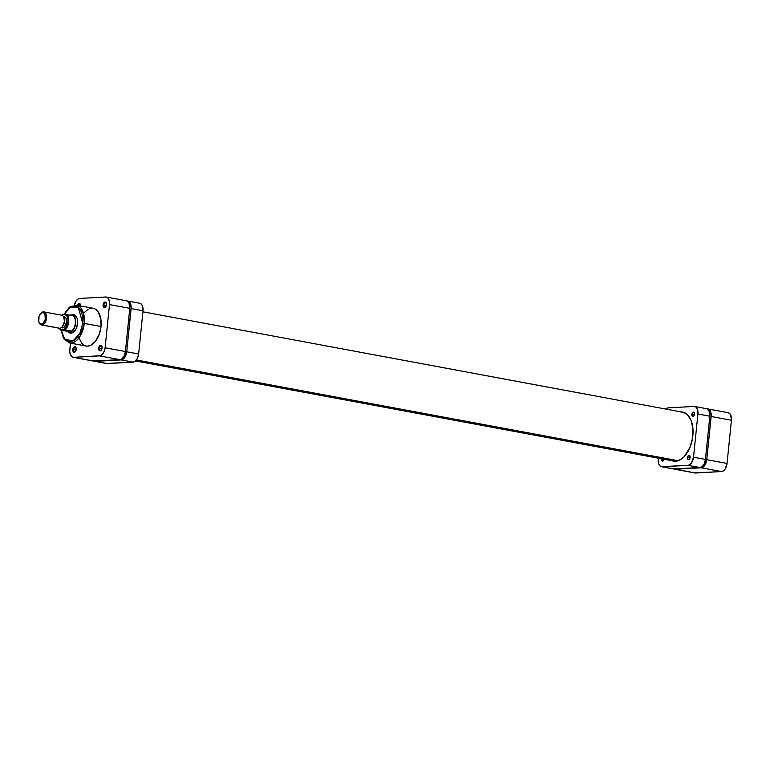 <?xml version="1.0" encoding="UTF-8"?>
<svg xmlns="http://www.w3.org/2000/svg" width="770" height="770" viewBox="0 0 770 770"><rect width="100%" height="100%" fill="white"/><g stroke="black" fill="none" stroke-linecap="round" stroke-linejoin="round"><path stroke-width="1.16" d="M694.752 472.915L721.548 471.558L723.405 470.865L725.109 469.074L727.044 463.444L731.433 420.256A7.95 4.63 -79.5 0 0 728.179 412.71L707.89 408.928A7.95 4.63 100.5 0 0 707.235 408.889L709.719 410.064L711.211 414.953L706.754 459.671L705.522 464.079L703.116 467.092L701.249 467.785L675.367 469.238L673.625 468.738M707.89 408.928A7.95 4.63 100.5 0 1 711.143 416.483L731.433 420.256L727.044 463.444L706.754 459.671L711.143 416.483L731.433 420.256L730.624 414.78L729.267 413.163L727.525 412.662M674.712 469.2L695.002 472.972A7.95 4.63 -79.5 0 0 695.657 473.011L675.367 469.238L701.249 467.785L721.548 471.558L695.657 473.011L675.367 469.238A7.95 4.63 100.5 0 1 674.712 469.2A7.95 4.63 100.5 0 1 674.068 468.988M727.044 463.444L706.754 459.671A7.95 4.63 100.5 0 1 701.249 467.785L721.548 471.558A7.95 4.63 -79.5 0 0 727.044 463.444M678.187 460.73L136.454 359.965L678.187 460.73M80.513 304.766A2.32 1.347 -79.5 0 0 78.184 305.498A2.32 1.347 100.5 0 1 79.762 304.092A2.32 1.347 100.5 0 1 80.513 304.766M77.424 305.353A2.868 1.675 100.5 0 1 78.964 303.495A2.868 1.675 100.5 0 1 80.446 304.545A2.868 1.675 100.5 0 1 80.619 305.95M106.395 303.322A2.32 1.347 -79.5 0 0 104.951 302.822A2.32 1.347 -79.5 0 0 103.854 304.997L103.084 304.939A2.868 1.675 100.5 0 1 104.537 302.177A2.868 1.675 100.5 0 1 106.327 303.091A2.868 1.675 100.5 0 1 106.491 304.747L105.702 302.186L104.085 302.533L103.084 304.939L103.603 307.249L105.172 307.422L106.491 304.747A2.868 1.675 100.5 0 1 105.596 307.028A2.868 1.675 100.5 0 1 103.777 307.432A2.868 1.675 100.5 0 1 103.084 304.939L103.854 304.997A2.32 1.347 100.5 0 1 105.654 302.649A2.32 1.347 100.5 0 1 106.395 303.322M102.015 346.51A2.32 1.347 -79.5 0 0 100.562 346.009A2.32 1.347 -79.5 0 0 99.465 348.194L98.704 348.127A2.868 1.675 100.5 0 1 100.148 345.364A2.868 1.675 100.5 0 1 101.938 346.279A2.868 1.675 100.5 0 1 102.102 347.944L101.582 345.624L100.013 345.451L98.791 347.578L99.215 350.446L100.783 350.619L102.102 347.944A2.868 1.675 100.5 0 1 101.207 350.225A2.868 1.675 100.5 0 1 99.388 350.619A2.868 1.675 100.5 0 1 98.704 348.127L99.465 348.194A2.32 1.347 100.5 0 1 101.265 345.836A2.32 1.347 100.5 0 1 102.015 346.51M76.124 347.963A2.32 1.347 -79.5 0 0 74.671 347.453A2.32 1.347 -79.5 0 0 73.583 349.638L72.813 349.58A2.868 1.675 100.5 0 1 74.257 346.818A2.868 1.675 100.5 0 1 76.057 347.732A2.868 1.675 100.5 0 1 76.211 349.387L75.701 347.068L73.805 347.174L72.813 349.58L73.333 351.89L74.902 352.063L76.211 349.387A2.868 1.675 100.5 0 1 75.325 351.669A2.868 1.675 100.5 0 1 73.506 352.073A2.868 1.675 100.5 0 1 72.813 349.58L73.583 349.638A2.32 1.347 100.5 0 1 75.383 347.289A2.32 1.347 100.5 0 1 76.124 347.963M74.064 315.286A8.826 5.14 100.5 0 1 77.116 318.376A8.826 5.14 -79.5 0 0 73.034 315.267M71.783 314.872A9.384 5.457 100.5 0 1 77.048 318.154A9.384 5.457 100.5 0 1 77.568 323.573L77.154 318.472L75.874 315.998L74.016 314.728L71.783 314.872M61.023 330.147L63.679 338.733L69.377 342.919L86.144 346.038A19.202 11.175 -79.5 0 0 101.024 326.528L84.267 323.41A19.202 11.175 100.5 0 1 69.377 342.919L80.34 335.797L84.267 323.41L82.727 323.284L80.311 332.457L73.237 340.898L64.767 339.349L61.273 330.186M106.356 305.469L103.854 304.997L106.356 305.469M76.086 350.109L73.583 349.638L76.086 350.109M101.977 348.656L99.465 348.194L101.977 348.656M93.103 361.014L119.889 359.657L121.756 358.964L124.163 355.952L125.395 351.543L129.784 308.356L128.975 302.88L126.781 300.868M106.241 297.028L126.53 300.8A7.95 4.63 -79.5 0 1 129.784 308.356L109.494 304.583L105.105 347.771L125.395 351.543L129.784 308.356L109.494 304.583A7.95 4.63 100.5 0 0 106.241 297.028A7.95 4.63 100.5 0 0 105.586 296.989L79.695 298.442A7.95 4.63 100.5 0 0 74.43 305.074L76.134 300.926L77.837 299.135L79.695 298.442L105.586 296.989L108.07 298.163L109.446 301.59L109.494 304.583L105.105 347.771L103.873 352.179L100.533 355.682L73.718 357.338L71.976 356.837L70.157 354.065L69.743 351.274L70.474 343.131L69.81 349.744A7.95 4.63 100.5 0 0 73.063 357.29L93.353 361.072A7.95 4.63 -79.5 0 0 94.007 361.111L73.718 357.338L99.6 355.884L119.889 359.657L94.007 361.111L73.718 357.338A7.95 4.63 100.5 0 1 73.063 357.29M80.6 306.2L80.311 304.217L79.185 303.457L77.289 305.834M85.537 345.903L87.722 346.144L91.11 345.143L95.374 341.428L99.426 333.833L101.024 326.528L100.899 319.309L98.358 312.091L95.788 309.386L93.757 308.423L89.32 308.674M88.194 309.184L83.92 312.899M79.118 338.232L81.726 343.295L84.507 345.509M63.756 314.612L69.387 307.172L76.403 305.17A19.202 11.175 100.5 0 1 84.267 323.41L101.024 326.528A19.202 11.175 -79.5 0 0 93.16 308.289L76.403 305.17L83.42 312.995L84.267 323.41L82.727 323.284L79.916 333.323L77.404 337.327L74.43 340.176L70.186 341.764L66.23 340.638L62.562 335.691L61.225 329.647M64.025 314.603L66.615 310.435L69.579 307.586L72.765 306.142L76.856 306.585L79.474 308.674L81.447 312.071L82.611 316.48L82.727 323.284L78.319 307.519L70.474 307.028L64.025 314.603M68.135 331.764L70.003 333.035L73.266 332.332L76.105 328.771L77.568 323.573A9.384 5.457 100.5 0 1 74.651 331.033A9.384 5.457 100.5 0 1 68.559 332.207M70.137 332.428A8.826 5.14 -79.5 0 0 74.796 330.859A8.826 5.14 100.5 0 1 70.83 332.64M101.361 350.032A2.32 1.347 100.5 0 1 100.418 350.398A2.32 1.347 100.5 0 1 99.465 348.194A2.32 1.347 -79.5 0 0 99.965 350.148A2.32 1.347 -79.5 0 0 101.361 350.032M75.47 351.486A2.32 1.347 100.5 0 1 74.526 351.842A2.32 1.347 100.5 0 1 73.583 349.638A2.32 1.347 -79.5 0 0 74.084 351.601A2.32 1.347 -79.5 0 0 75.47 351.486M105.74 306.845A2.32 1.347 100.5 0 1 104.807 307.201A2.32 1.347 100.5 0 1 103.854 304.997A2.32 1.347 -79.5 0 0 104.354 306.961A2.32 1.347 -79.5 0 0 105.74 306.845M99.6 355.884L119.889 359.657A7.95 4.63 -79.5 0 0 125.395 351.543L105.105 347.771A7.95 4.63 100.5 0 1 99.6 355.884M41.416 324.93L59.155 328.222A6.622 3.85 -79.5 0 0 59.694 328.261L41.965 324.959L41.426 324.083A5.852 3.407 100.5 0 1 38.866 321.87A5.852 3.407 100.5 0 1 40.367 313.842A5.852 3.407 100.5 0 1 42.6 312.524L43.293 311.869A6.622 3.85 -79.5 0 0 40.762 313.371A6.622 3.85 -79.5 0 0 40.56 313.621A6.622 3.85 100.5 0 1 43.293 311.869A6.622 3.85 100.5 0 1 43.842 311.908A6.622 3.85 100.5 0 1 46.498 318.664A6.622 3.85 100.5 0 1 41.965 324.959A6.622 3.85 100.5 0 1 41.416 324.93A6.622 3.85 100.5 0 1 38.972 322.149A6.622 3.85 -79.5 0 0 39.068 322.457A6.622 3.85 -79.5 0 0 41.965 324.959L59.694 328.261A6.622 3.85 100.5 0 1 58.626 328.058M61.215 315.815L62.726 314.67L65.19 314.535L67.009 316.297L67.933 319.454L67.731 323.265L65.845 327.828L63.641 329.81L71.639 331.061L67.288 331.312L69.579 332.322A8.826 5.14 100.5 0 1 68.848 332.274A8.826 5.14 100.5 0 1 67.048 331.264A8.826 5.14 -79.5 0 0 69.579 332.322L69.387 332.005A8.557 4.976 100.5 0 1 67.288 331.312L60.609 330.061L61.177 329.945L59.357 328.184M70.032 315.209A8.826 5.14 100.5 0 1 71.35 314.872A8.826 5.14 -79.5 0 0 70.032 315.209M70.282 315.257A8.557 4.976 100.5 0 1 71.1 315.103L69.964 315.373M61.263 327.664L62.149 327.828A5.679 3.311 -79.5 0 0 62.611 327.856L61.331 327.616L63.284 327.712L64.584 326.807L66.547 322.053L65.97 318.135L63.756 316.624M62.726 314.67L66.576 314.564A8.557 4.976 100.5 0 1 68.694 322.043A8.557 4.976 100.5 0 1 65.026 329.839A8.557 4.976 -79.5 0 0 68.694 322.043A8.557 4.976 -79.5 0 0 66.576 314.564L73.189 315.796A8.557 4.976 100.5 0 1 75.306 323.265A8.557 4.976 100.5 0 1 71.639 331.061A8.557 4.976 100.5 0 1 69.387 332.005L71.639 331.061A8.557 4.976 -79.5 0 0 75.306 323.265A8.557 4.976 -79.5 0 0 73.189 315.796L71.1 315.103A8.557 4.976 100.5 0 1 73.189 315.796L65.19 314.535A7.998 4.659 100.5 0 1 67.924 321.976A7.998 4.659 100.5 0 1 63.641 329.81L61.177 329.945L64.805 329.81L71.639 331.061L67.288 331.312L61.177 329.945M61.966 327.789L62.611 327.856A5.679 3.311 -79.5 0 0 66.499 322.447A5.679 3.311 -79.5 0 0 64.228 316.653L63.342 316.489M61.023 315.171A6.622 3.85 100.5 0 1 63.92 317.673A6.622 3.85 100.5 0 1 62.226 326.769A6.622 3.85 100.5 0 1 59.694 328.261A6.622 3.85 -79.5 0 0 64.228 321.956A6.622 3.85 -79.5 0 0 61.571 315.209L62.12 314.776M41.426 324.083L39.597 323.217L38.808 321.677L39.039 316.268L41.917 312.668L43.264 312.591L44.881 314.073L45.295 319.242L43.447 323.005L41.426 324.083L41.965 324.959A6.622 3.85 -79.5 0 0 46.556 318.203A6.622 3.85 -79.5 0 0 43.293 311.869L42.6 312.524A5.852 3.407 100.5 0 1 45.478 318.106A5.852 3.407 100.5 0 1 41.426 324.083M62.226 326.769L62.63 326.288A5.852 3.407 -79.5 0 1 62.437 326.509L64.449 321.639L63.843 317.606M69.579 332.322A8.826 5.14 -79.5 0 0 75.691 323.304A8.826 5.14 -79.5 0 0 71.35 314.872A8.826 5.14 100.5 0 1 72.082 314.911A8.826 5.14 100.5 0 1 75.614 323.92A8.826 5.14 100.5 0 1 69.579 332.322M62.63 326.288A5.852 3.407 -79.5 0 0 64.122 318.26A5.852 3.407 -79.5 0 0 64.016 317.981M140.015 303.322L141.593 304.4L142.671 306.498L143.018 310.811A7.95 4.63 -79.5 0 0 139.765 303.264L127.859 301.051A7.95 4.63 100.5 0 0 127.194 301.012L128.937 301.503L130.294 303.12L131.169 307.076L126.723 351.794L125.481 356.202L123.97 358.435L121.217 359.908L95.326 361.351L93.593 360.861M127.859 301.051A7.95 4.63 100.5 0 1 131.112 308.597L143.018 310.811L138.629 354.007L126.723 351.794L131.112 308.597L143.018 310.811L138.629 354.007L137.397 358.416L134.991 361.419L133.123 362.121L106.337 363.469M94.671 361.313L106.587 363.527A7.95 4.63 -79.5 0 0 107.242 363.575L95.326 361.351L121.217 359.908L133.123 362.121L107.242 363.575L95.326 361.351A7.95 4.63 100.5 0 1 94.671 361.313A7.95 4.63 100.5 0 1 94.027 361.111M138.629 354.007L126.723 351.794A7.95 4.63 100.5 0 1 121.217 359.908L133.123 362.121A7.95 4.63 -79.5 0 0 138.629 354.007M691.893 414.356A2.204 1.28 100.5 0 1 693.606 412.114A2.204 1.28 100.5 0 1 694.511 414.212L693.751 416.06L692.297 416.137L691.893 414.356L692.663 412.508L693.914 412.239L694.511 414.212A2.204 1.28 100.5 0 1 692.798 416.454A2.204 1.28 100.5 0 1 691.893 414.356L694.396 414.818L691.893 414.356M664.24 458.853L662.71 461.105L661.854 460.518L661.622 458.997L664.125 459.459L661.622 458.997A2.204 1.28 100.5 0 1 661.651 458.805M687.514 457.544A2.204 1.28 100.5 0 1 689.217 455.301A2.204 1.28 100.5 0 1 690.122 457.399L689.362 459.247L687.908 459.324L687.581 457.12L688.524 455.484L689.728 455.619L690.122 457.399A2.204 1.28 100.5 0 1 688.418 459.642A2.204 1.28 100.5 0 1 687.514 457.544L690.016 458.015L687.514 457.544M681.267 411.94A24.938 14.514 100.5 0 1 682.624 412.085A24.938 14.514 100.5 0 1 692.846 435.772A24.938 14.514 100.5 0 1 673.509 461.124A24.938 14.514 100.5 0 1 672.191 460.768M673.144 468.892L699.93 467.544L702.683 466.071L704.194 463.829L705.435 459.43L709.825 416.233L709.006 410.757L706.812 408.745M661.478 466.736L673.384 468.949A7.95 4.63 -79.5 0 0 674.039 468.988L662.133 466.774L688.024 465.33L699.93 467.544L674.039 468.988L662.133 466.774A7.95 4.63 100.5 0 1 661.478 466.736A7.95 4.63 100.5 0 1 658.225 459.19L658.571 463.502L659.649 465.6L661.228 466.678L688.024 465.33L689.881 464.628L691.585 462.837L693.529 457.207L697.909 414.019L697.1 408.543L695.743 406.926L694.001 406.425L668.119 407.879L665.367 409.351M664.173 459.276A2.204 1.28 100.5 0 1 662.527 461.095A2.204 1.28 100.5 0 1 661.622 458.997L661.69 458.564M680.574 411.95L683.404 412.268L687.244 414.472L691.075 420.324L692.933 428.659L692.528 438.197L689.92 447.495L684.193 456.639L681.412 459.055L677.023 461.057L671.382 460.431M694.656 406.473L706.571 408.687A7.95 4.63 -79.5 0 1 709.825 416.233L697.909 414.019L709.825 416.233L705.435 459.43L693.529 457.207L697.909 414.019A7.95 4.63 100.5 0 0 694.656 406.473A7.95 4.63 100.5 0 0 694.001 406.425L668.119 407.879A7.95 4.63 100.5 0 0 665.675 409.043M688.024 465.33L699.93 467.544A7.95 4.63 -79.5 0 0 705.435 459.43L693.529 457.207A7.95 4.63 100.5 0 1 688.024 465.33M135.568 360.957L674.866 461.259M142.912 311.811L683.952 412.441M75.431 315.536L72.082 314.911M39.068 322.457L38.866 321.87M68.848 332.274L72.207 332.9M43.842 311.908L61.571 315.209M60.57 330.041L59.155 328.222M63.92 317.673L64.122 318.26"/></g></svg>

